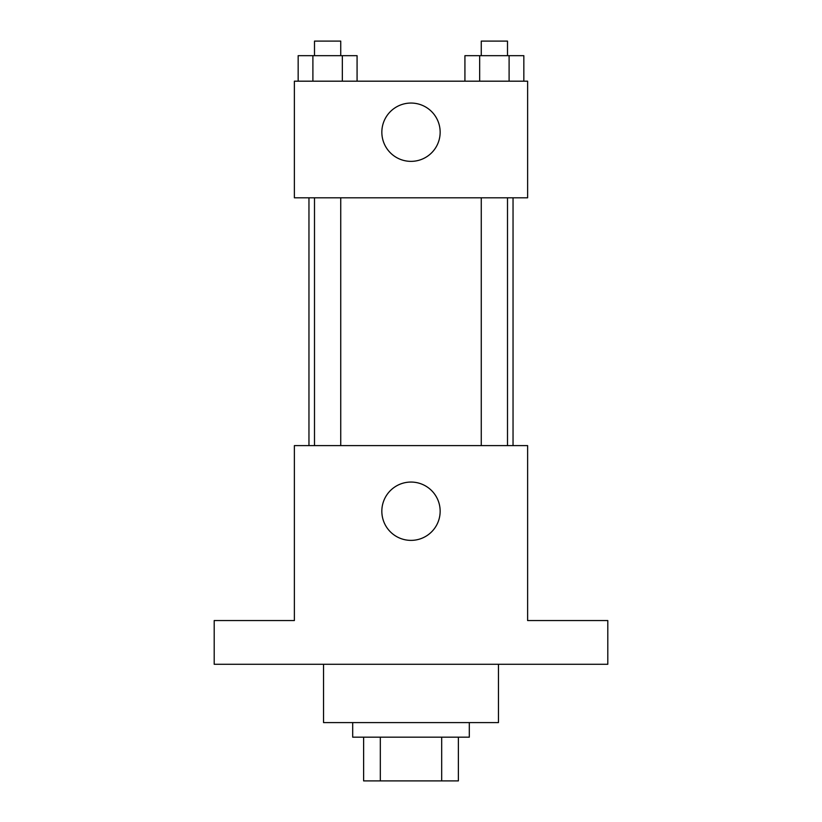 <?xml version="1.0" encoding="UTF-8"?>
<svg xmlns="http://www.w3.org/2000/svg" width="822" height="822" viewBox="0 0 822 822"><rect width="100%" height="100%" fill="white"/><g stroke="black" fill="none" stroke-linecap="round" stroke-linejoin="round"><path stroke-width="1.23" d="M441.681 737.17L441.681 780.9L363.622 780.9L363.622 737.17M441.681 780.9L458.378 780.9L458.378 737.17L458.378 780.9M469.311 722.589L469.311 737.17L352.689 737.17L352.689 722.589M380.319 737.17L380.319 780.9M323.539 664.279L323.539 722.589L498.461 722.589L498.461 664.279M607.797 664.279L214.203 664.279L214.203 620.548L294.379 620.548L294.379 445.616L527.621 445.616L527.621 620.548L607.797 620.548L607.797 664.279M440.15 511.222A29.15 29.15 0 0 1 396.42 536.468A29.15 29.15 0 0 1 396.42 485.966A29.15 29.15 0 0 1 440.15 511.222M513.041 197.804L513.041 445.616M481.26 445.616L481.26 197.804M340.74 197.804L340.74 445.616M527.621 197.804L294.379 197.804L294.379 81.183L527.621 81.183L527.621 197.804M440.15 132.208A29.15 29.15 0 0 1 396.42 157.454A29.15 29.15 0 0 1 396.42 106.963A29.15 29.15 0 0 1 440.15 132.208M523.84 81.183L523.84 55.68L464.923 55.68L464.923 81.183M509.106 55.68L509.106 81.183M479.658 55.68L479.658 81.183M481.26 55.68L481.26 41.1L507.503 41.1L507.503 55.68M357.077 81.183L357.077 55.68L298.16 55.68L298.16 81.183M342.342 55.68L342.342 81.183M312.894 55.68L312.894 81.183M314.497 55.68L314.497 41.1L340.74 41.1L340.74 55.68M308.959 197.804L308.959 445.616M507.503 445.616L507.503 197.804M314.497 197.804L314.497 445.616"/></g></svg>
